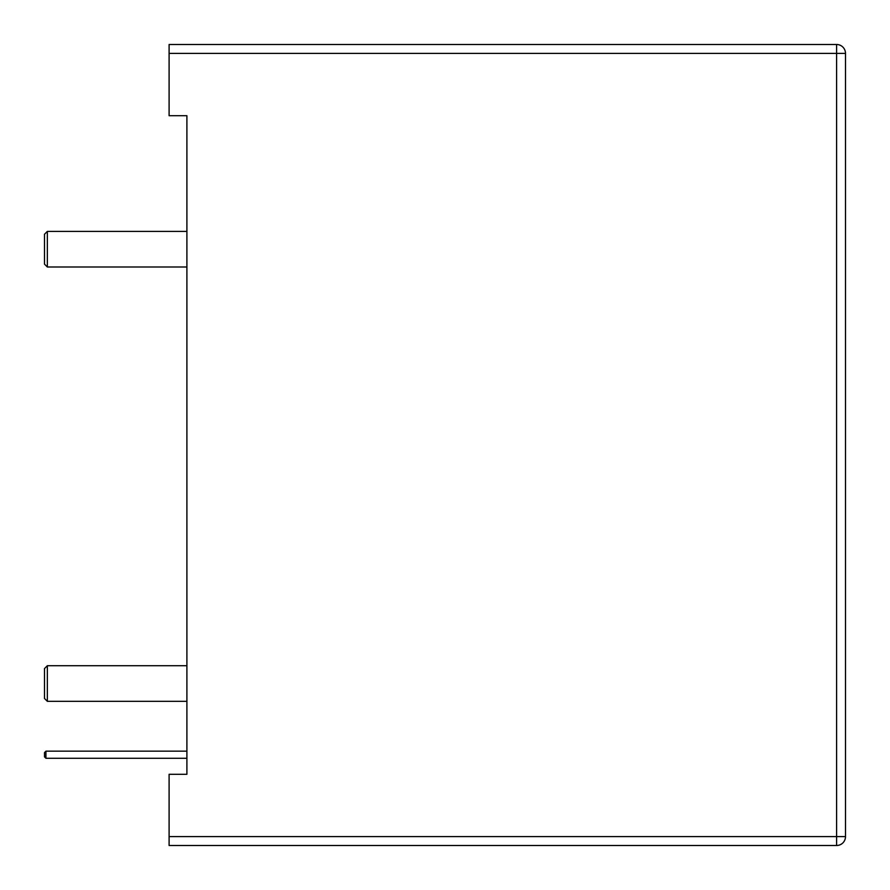 <?xml version="1.0" encoding="UTF-8"?>
<svg xmlns="http://www.w3.org/2000/svg" width="890" height="890" viewBox="0 0 890 890"><rect width="100%" height="100%" fill="white"/><g stroke="black" fill="none" stroke-linecap="round" stroke-linejoin="round"><path stroke-width="1.33" d="M169.1 836.6L169.1 845.5L836.6 845.5A8.9 8.9 0 0 0 845.5 836.6L845.5 53.4A8.9 8.9 0 0 0 836.6 44.5L169.1 44.5L169.1 53.4L836.6 53.4L836.6 44.5A8.9 8.9 0 0 1 845.5 53.4L836.6 53.4L836.6 836.6L845.5 836.6A8.9 8.9 0 0 1 836.6 845.5L836.6 836.6L169.1 836.6L169.1 774.3L186.9 774.3L186.9 115.7L169.1 115.7L169.1 53.4M186.9 231.4L47.348 231.4L44.5 234.248L44.5 264.152L47.348 267L44.5 264.152L44.5 234.248L47.348 231.4L47.348 267L186.9 267M186.9 665.72L47.348 665.72L44.5 668.568L44.5 698.472L47.348 701.32L44.5 698.472L44.5 668.568L47.348 665.72L47.348 701.32L186.9 701.32M186.9 751.16L45.924 751.16L44.5 752.584L44.5 756.856L45.924 758.28L186.9 758.28M45.924 751.16L45.924 758.28"/></g></svg>
